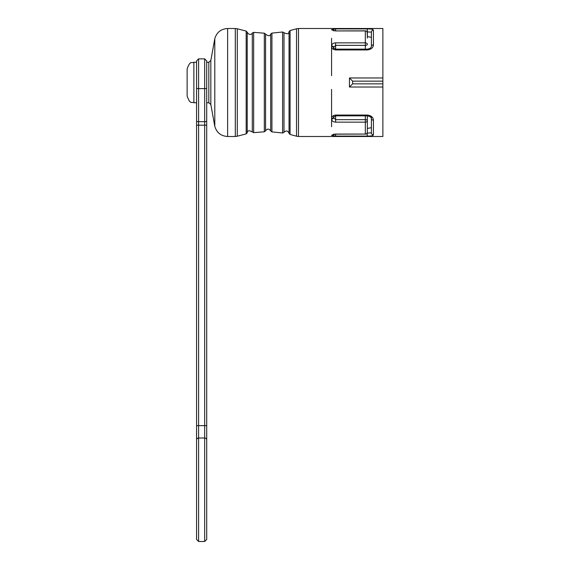 <?xml version="1.0" encoding="UTF-8"?>
<svg xmlns="http://www.w3.org/2000/svg" width="570" height="570" viewBox="0 0 570 570"><rect width="100%" height="100%" fill="white"/><g stroke="black" fill="none" stroke-linecap="round" stroke-linejoin="round"><path stroke-width="0.85" d="M371.398 116.415L371.398 127.701L367.351 128.414L367.351 133.066L371.398 132.895L371.398 118.717A2.023 1.411 0 0 0 373.428 120.127L373.428 134.855C373.179 135.689 371.155 136.102 367.351 136.088L335.623 136.088L331.576 135.354A2.023 1.981 0 0 0 333.272 134.456M371.398 37.299L367.351 36.587L367.123 31.934M382.876 77.969L349.46 77.969L352.638 81.147L382.876 81.147L382.876 28.5L298.495 28.5L298.495 136.501L382.876 136.501L382.876 87.025L349.46 87.025L349.46 77.969M331.576 135.354L335.623 134.071L365.327 134.071L365.327 122.151L335.623 122.151C333.094 121.959 331.747 120.933 331.576 119.066L331.576 126.711M371.398 118.717C371.305 117.235 369.959 116.28 367.351 115.853L335.623 115.853L333.6 117.171A2.023 1.354 180 0 1 331.576 118.517C331.726 116.529 333.079 115.375 335.623 115.047L367.351 115.047C371.148 115.546 373.172 117.235 373.428 120.127M331.576 38.29L331.576 45.935C331.74 44.075 333.094 43.049 335.623 42.85L365.327 42.85L365.327 30.93L335.623 30.93L331.576 29.647L335.623 28.913L367.351 28.913C371.148 28.899 373.172 29.312 373.428 30.146L373.428 44.873C373.179 47.759 371.155 49.448 367.351 49.946L335.623 49.946C333.079 49.626 331.733 48.471 331.576 46.476L331.576 75.618M367.351 115.047L367.351 132.14A2.023 1.931 0 0 1 365.327 134.071L335.623 134.164L335.623 136.088M367.351 32.861A2.023 2.023 0 0 0 365.327 30.837L365.327 30.93A2.023 1.931 180 0 1 367.351 32.861L367.351 38.076M331.576 118.496L331.576 89.383M382.876 87.025L382.876 81.147M373.428 44.873A2.023 1.411 180 0 0 371.398 46.284L371.398 32.105L367.351 31.934L367.351 28.913M333.6 47.837L333.6 47.83A2.023 1.354 0 0 0 331.576 46.476L331.576 45.935A2.023 1.368 0 0 1 333.6 47.303L335.623 45.351L335.623 49.148L333.6 47.83M365.327 49.148L365.327 42.85A2.023 1.489 0 0 1 367.351 44.339A2.023 1.012 180 0 1 365.327 45.351L335.623 45.351L335.623 42.85M371.398 32.105A2.023 1.966 0 0 1 373.428 30.146M333.272 30.545A2.023 1.981 180 0 0 331.576 29.647M333.265 30.695A2.023 1.974 180 0 0 331.576 29.804M333.6 117.171L333.6 115.539L333.6 117.691L335.623 119.65L365.327 119.65A2.023 1.012 0 0 1 367.351 120.662A2.023 1.489 180 0 1 365.327 122.151L365.327 115.853M373.428 134.855A2.023 1.966 180 0 1 371.398 132.895M333.6 117.691A2.023 1.368 180 0 1 331.576 119.066L331.576 118.517M331.576 135.197A2.023 1.974 0 0 0 333.265 134.306M352.638 81.147L352.638 83.847L382.876 83.847M352.638 83.847L349.46 87.025M206.703 62.251L206.703 102.75L208.827 102.75L208.827 62.251L206.703 62.251L206.703 60.897L206.703 539.476L204.673 541.5L204.673 58.874L206.703 60.897M196.572 102.75L193.878 102.75L193.878 62.251L196.572 62.251L196.572 121.153L196.572 60.897L198.602 58.874L198.602 88.614L204.673 88.614A2.023 0.527 -0 0 0 206.703 88.094M196.572 88.094A2.023 0.527 0 0 0 198.602 88.614L198.602 541.5L196.572 539.476L196.572 121.153A2.023 0.527 0 0 0 198.602 121.681L204.673 121.681A2.023 0.527 -0 0 0 206.703 121.153M193.878 102.75C191.876 101.453 190.337 105.229 187.124 96.002L187.124 68.999C190.337 59.772 191.876 63.548 193.878 62.251M333.6 49.462L333.6 47.303M237.284 136.202L246.169 133.922L246.169 31.079L237.284 28.792L237.284 136.202L235.303 136.501L235.303 28.5L227.622 28.5L227.622 136.501L235.303 136.501M227.622 136.501C221.018 136.073 216.743 132.703 214.797 126.376L214.797 38.625C216.743 32.298 221.018 28.92 227.622 28.5M214.797 38.625L210.836 60.477L210.836 104.524L208.827 102.75M247.223 82.5L247.223 132.803C247.316 132.967 247.024 128.913 252.289 131.941L252.289 33.06L251.783 33.73C252.503 33.473 249.389 36.281 247.223 32.198L247.223 82.5M264.323 33.195L253.657 32.355L253.657 132.646L264.323 131.805L264.323 33.195L265.563 34.1L265.563 130.9C267.309 128.492 269.019 128.514 270.707 130.958L270.707 34.036C270.636 33.865 270.294 37.912 265.563 34.1M282.606 31.998L271.926 33.103L271.926 131.898L282.606 133.002L282.606 31.998L283.995 32.668L283.995 132.333C286.14 130.281 287.822 130.608 289.033 133.316L289.033 31.685C288.791 31.585 289.546 35.518 283.995 32.668M290.066 82.5L290.066 134.463L296.521 136.202L296.521 28.792L290.066 30.538L290.066 82.5M367.351 49.946L367.351 49.148L335.623 49.148L335.623 49.946M333.222 30.687L335.623 30.837L335.623 28.913M365.327 30.837L335.623 30.93M367.123 133.066L367.351 136.088M335.623 115.047L335.623 122.151M335.623 134.071L333.222 134.313M196.572 125.172L206.703 125.172M196.572 425.633L206.703 425.633M204.673 438.009L198.602 438.009L204.673 438.009A2.023 1.853 -0 0 1 206.703 439.862M198.602 438.009A2.023 1.853 180 0 0 196.572 439.862M214.797 126.376L210.836 104.524M237.284 28.792L235.303 28.5M298.495 28.5L296.521 28.792M296.521 136.202L298.495 136.501M210.836 60.477L208.827 62.251M246.169 133.922L247.223 132.803M246.169 31.079L247.223 32.198M253.657 32.355L252.289 33.06M253.657 132.646L252.289 131.941M264.323 131.805L265.563 130.9M271.926 131.898L270.707 130.958M271.926 33.103L270.707 34.036M282.606 133.002L283.995 132.333M290.066 134.463L289.033 133.316M290.066 30.538L289.033 31.685M371.398 46.284C371.305 47.773 369.959 48.728 367.351 49.148M365.327 134.164A2.023 2.023 0 0 0 367.351 132.14M198.602 541.5L204.673 541.5M198.602 58.874L204.673 58.874"/></g></svg>
